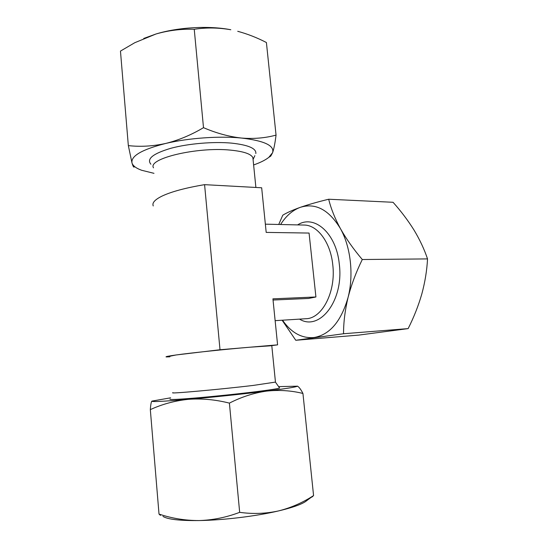 <?xml version="1.0" encoding="UTF-8"?>
<svg xmlns="http://www.w3.org/2000/svg" width="548" height="548" viewBox="0 0 548 548"><rect width="100%" height="100%" fill="white"/><g stroke="black" fill="none" stroke-linecap="round" stroke-linejoin="round"><path stroke-width="0.82" d="M280.59 224.516C286.022 215.912 292.598 210.185 300.311 207.336C315.49 202.602 328.855 209.679 340.39 228.55C350.699 246.785 353.912 274.801 348.076 297.406C345.041 310.12 343.528 322.238 343.548 333.746L295.769 340.274L358.68 335.109L408.137 328.608C413.829 317.361 418.384 305.846 421.796 294.064C425.001 282.261 426.919 270.541 427.536 258.909C424.275 249.23 419.761 239.606 414 230.037C408.007 220.454 401.026 211.199 393.053 202.287L328.69 199.232C330.937 208.48 334.835 218.255 340.39 228.55C346.233 238.894 353.535 249.217 362.29 259.519C356.125 272.061 351.384 284.693 348.076 297.406C341.185 321.306 329.882 334.67 314.162 337.506C301.921 338.63 291.372 332.862 282.515 320.196M427.536 258.909L362.29 259.519M273.048 300.03L308.586 298.448L315.922 296.975L272.925 298.845L277.589 344.856L249.525 347.24L270.383 345.815L277.589 344.856M265.355 224.166L304.03 225.05C317.34 224.906 330.485 242.154 332.746 264.595C336.171 291.844 322.142 318.6 305.914 318.724L275.137 320.662M297.619 224.899C314.148 214.09 336.301 233.023 339.287 264.013C344.089 300.585 319.525 331.691 299.516 319.121M278.733 224.475L282.775 215.206C286.796 212.72 292.639 210.096 300.311 207.336C308.168 204.623 317.628 201.917 328.69 199.232M295.769 340.274L282.124 320.224M134.13 167.113C133.589 167.318 132.883 165.955 132.013 163.016L128.335 145.61L120.464 51.087L134.781 42.71L155.995 33.99L143.761 38.442M238.805 31.585L237.722 31.298C247.518 33.955 257.081 37.696 266.41 42.518L276.048 135.109C265.307 138.055 253.806 139.041 241.558 138.055C229.091 136.678 216.405 133.219 203.5 127.677L194.245 29.277C181.285 28.825 168.537 30.393 155.995 33.99C178.292 27.181 209.048 25.496 230.811 29.75C218.46 27.578 206.274 27.421 194.245 29.277M160.468 515.38L159.016 514.079L150.323 409.623C150.693 404.575 151.221 401.739 151.912 401.109L170.64 397.814M254.854 155.673L253.073 159.482L252.895 157.749C251.21 153.954 243.682 151.406 230.304 150.104C196.896 146.693 147.261 158.728 153.515 167.839M169.818 356.234L176.107 354.967C189.142 353.097 225.995 349.213 249.525 347.24L220.008 349.747L176.107 354.967C168.359 356.063 165.071 356.721 166.243 356.94L169.866 356.803M275.452 382.1L253.245 385.422C219.447 389.477 167.421 394.122 172.969 392.663M279.453 387.772L279.603 387.984C278.5 388.621 270.609 389.861 255.943 391.704C238.695 393.854 214.378 396.396 196.307 397.937C177.6 399.492 168.839 399.882 170.038 399.108M278.637 386.621L297.276 386.182C296.639 386.957 286.433 388.594 266.671 391.101C244.511 393.882 212.247 397.279 188.341 399.334C163.325 401.437 151.179 402.033 151.912 401.109M297.235 386.073L298.078 386.552C299.551 387.689 301.167 389.998 302.941 393.457C291.2 390.553 279.11 389.765 266.671 391.101C254.087 392.854 241.661 396.862 229.4 403.116C215.467 399.602 201.78 398.341 188.341 399.334C174.922 400.718 162.249 404.15 150.323 409.623M128.335 145.61C140.432 146.967 152.878 146.248 165.688 143.453C178.504 140.274 191.108 135.013 203.5 127.677M276.048 135.109C275.062 143.076 273.911 148.94 272.589 152.693L270.76 156.098L269.116 157.118M307.044 500.468L304.866 502.002C299.948 504.955 291.173 507.928 278.555 510.921C256.279 516.195 223.522 520.196 199.075 520.559C179.792 520.771 167.757 519.388 162.968 516.422M304.866 502.002L313.572 495.577C302.702 502.66 291.036 507.777 278.555 510.921C265.855 513.695 252.895 514.168 239.668 512.339L229.4 403.116M312.901 496.317L311.73 497.146M159.016 514.079C171.983 518.415 185.334 520.573 199.075 520.559C212.829 520.134 226.358 517.394 239.668 512.339M408.137 328.608L343.548 333.746M313.572 495.577L302.941 393.457M220.008 349.747L204.582 184.655L261.67 187.779L266.191 232.4L309.065 233.058L315.922 296.975M253.621 164.955C260.334 162.598 265.403 160.064 268.828 157.351L272.589 152.693C274.664 145.631 264.321 140.747 241.558 138.055C219.666 135.829 188.457 138.014 165.688 143.453C141.884 149.529 130.657 156.05 132.013 163.016C132.924 165.852 136.137 168.27 141.644 170.27L153.988 173.332M255.841 153.556C256.402 148.44 248.333 144.96 231.64 143.131C213.576 141.446 188.245 143.583 170.866 148.282C153.036 153.591 146.378 158.899 150.892 164.222M204.582 184.655C185.697 187.841 171.572 191.622 162.215 196.013C154.851 199.616 151.864 202.924 153.255 205.952M255.889 187.464L252.895 157.749M275.473 382.251L271.787 345.63M275.507 382.237L279.603 387.984M297.276 386.182L298.078 386.552M268.828 157.351L270.76 156.098"/></g></svg>
